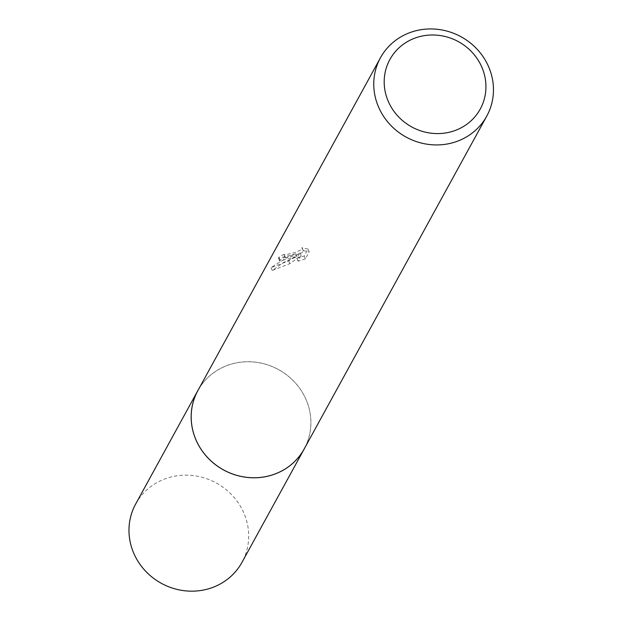 <?xml version="1.0" encoding="UTF-8"?>
<svg xmlns="http://www.w3.org/2000/svg" width="622" height="622" viewBox="0 0 622 622"><rect width="100%" height="100%" fill="white"/><g stroke="black" fill="none" stroke-linecap="round" stroke-linejoin="round"><path stroke-width="0.47" stroke-dasharray="3.11 2.33" d="M197.882 390.6A60.629 57.185 -151.3 0 1 228.678 364.958A60.629 57.185 -151.3 0 1 295.31 382.888A60.629 57.185 -151.3 0 1 304.197 448.921M198.496 389.481A60.645 57.201 -151.3 0 1 228.663 364.951A60.645 57.201 -151.3 0 1 294.867 382.39A60.645 57.201 -151.3 0 1 304.811 447.801M305.379 258.884L298.031 261.17L301.134 255.525L289.922 263.604L272.218 270.492L283.896 262.29L296.935 256.598L279.698 261.038L279.931 260.097A57.597 54.332 -151.3 0 1 285.311 257.003L284.184 254.242A60.629 57.185 28.7 0 0 278.78 257.275L278.547 258.223L295.8 253.83L287.939 256.917L271.036 267.623L288.802 260.859L299.991 252.726L296.896 258.371L304.205 256.007L308.03 249.049L309.204 251.926L305.379 258.884L304.205 256.007M308.022 249.049L301.841 247.696M285.311 257.003L285.498 257.85L286.695 257.85L296.064 255.245L301.981 252.781L303.38 250.915L301.849 247.688L302.168 248.808L300.846 249.99L294.945 252.493L284.378 255.09L284.184 254.242M302.984 250.479L309.196 251.926M279.931 260.097L278.78 257.275M296.935 256.598L295.8 253.83M298.031 261.17L296.896 258.371M301.134 255.525L299.991 252.726M289.922 263.604L288.795 260.851M272.211 270.5L271.036 267.623M135.666 504.022A60.629 57.185 -151.3 0 1 191.646 475.433A60.629 57.185 -151.3 0 1 244.345 514.169A60.629 57.185 -151.3 0 1 241.981 562.342M198.752 389.022A60.661 57.216 -151.3 0 1 254.81 362.097A60.661 57.216 -151.3 0 1 306.576 400.762A60.661 57.216 -151.3 0 1 305.06 447.342M284.06 254.849L285.187 257.609M278.547 258.231L279.698 261.038M302.238 248.124L303.38 250.915"/><path stroke-width="0.93" d="M486.769 116.096L304.197 448.921A60.629 57.185 -151.3 0 1 273.408 474.563A60.629 57.185 -151.3 0 1 206.768 456.626A60.629 57.185 -151.3 0 1 197.882 390.6L380.454 57.776A60.629 57.185 -151.3 0 1 411.251 32.134A60.629 57.185 -151.3 0 1 477.89 50.071A60.629 57.185 -151.3 0 1 486.769 116.096A60.629 57.185 -151.3 0 1 455.98 141.738A60.629 57.185 -151.3 0 1 389.341 123.809A60.629 57.185 -151.3 0 1 380.454 57.776M304.811 447.801A60.645 57.201 -151.3 0 1 273.408 474.586A60.645 57.201 -151.3 0 1 206.302 456.144A60.645 57.201 -151.3 0 1 198.496 389.481M416.056 37.709A51.533 48.609 -151.3 0 1 482.252 68.14A51.533 48.609 -151.3 0 1 454.076 130.869A51.533 48.609 -151.3 0 1 387.879 100.437A51.533 48.609 -151.3 0 1 416.056 37.709M305.06 447.342A60.661 57.216 -151.3 0 1 304.212 448.952L241.981 562.342A60.629 57.185 -151.3 0 1 185.994 590.9A60.629 57.185 -151.3 0 1 133.31 552.165A60.629 57.185 -151.3 0 1 135.666 504.022L197.843 390.6A60.661 57.216 -151.3 0 1 198.752 389.022M304.212 448.952A60.661 57.216 -151.3 0 1 248.201 477.525A60.661 57.216 -151.3 0 1 195.495 438.774A60.661 57.216 -151.3 0 1 197.843 390.6"/></g></svg>
